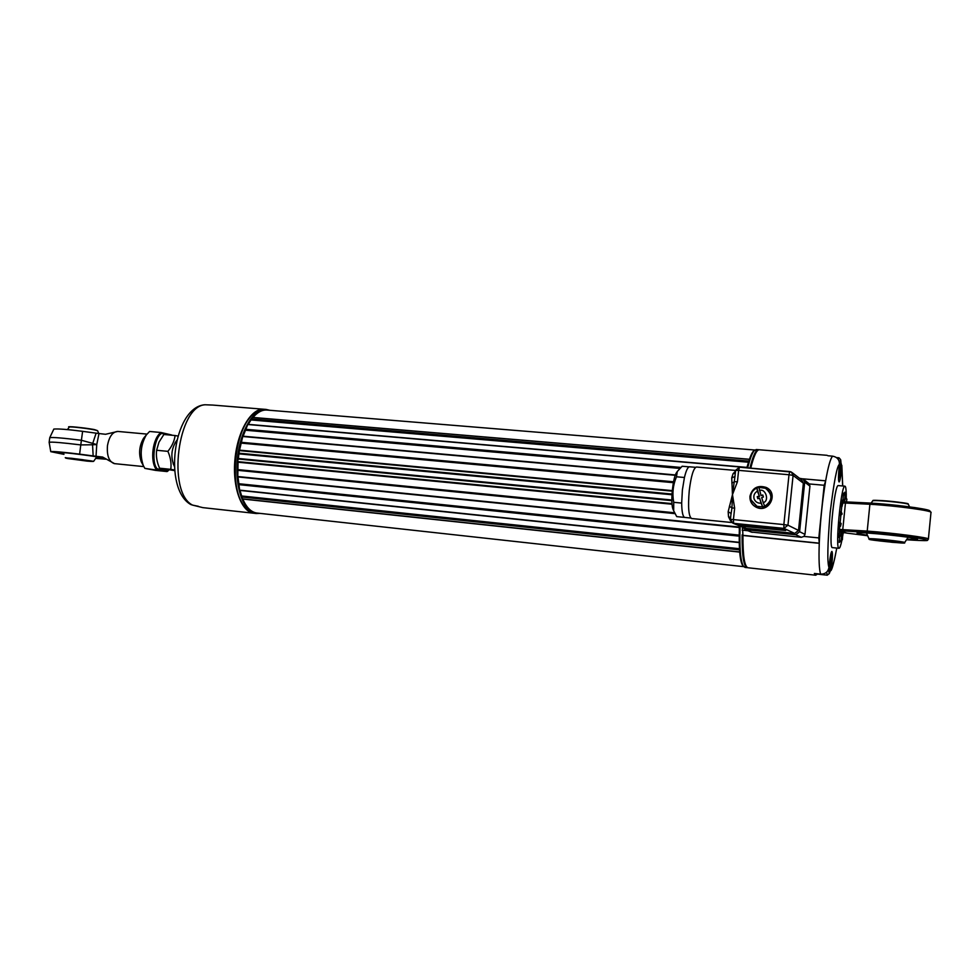 <?xml version="1.0" encoding="UTF-8"?>
<svg xmlns="http://www.w3.org/2000/svg" width="980" height="980" viewBox="0 0 980 980"><rect width="100%" height="100%" fill="white"/><g stroke="black" fill="none" stroke-linecap="round" stroke-linejoin="round"><path stroke-width="1.47" d="M754.661 450.2C752.983 450.923 751.195 454.12 749.284 459.804L746.797 467.815M739.263 525.733L739.643 551.63C740.378 560.205 741.689 565.142 743.563 566.452M242.771 499.041C246.495 507.64 251.223 512.307 256.968 513.042L743.734 566.661M240.027 490.429L242.464 498.869M238.018 476.942L239.659 490.392L739.006 542.442M238.042 462.205L237.785 476.917L739.239 527.461M238.238 458.456L671.876 499.996L238.238 458.456L237.675 461.629L672.072 504.235L237.895 462.193M239.365 450.126L672.292 490.613L239.365 450.126L238.373 458.469M675.379 475.018L242.82 436.186L239.549 450.151M746.858 467.546L247.842 424.328L243.114 436.21M252.522 417.505L248.283 424.365M266.964 410.057L266.768 410.044C262.101 409.75 257.507 412.213 252.999 417.443M748.524 462.229L251.064 419.954M679.63 468.403L245.404 430.22M673.395 482.675L241.08 443.107M238.814 453.814L671.986 494.753L238.949 453.863M674.473 512.76L237.785 469.591M739.165 535.105L238.74 483.716M739.435 548.714L241.619 495.966M885.724 540.262L872.249 539.453C869.823 540.066 901.796 543.435 901.196 542.504L885.724 540.262M877.921 539.588L895.5 541.401M695.58 467.325L689.565 466.799C687.825 466.909 686.123 470.474 684.432 477.493L682.386 489.988L681.676 503.083C681.798 511.658 682.766 516.436 684.579 517.403L690.802 518.053M673.468 510.262L672.844 508.779C670.516 502.14 672.648 479.355 676.176 473.169L677.119 471.735M684.579 517.403L676.727 516.619L673.677 510.764L673.738 502.311C672.084 493.553 673.003 485.039 676.494 476.782L677.278 471.502L682.154 466.247L689.173 466.86M676.494 476.782L684.432 477.493M681.676 503.083L673.738 502.311M803.735 479.453L809.333 483.949L809.933 486.154L804.984 534.357L803.955 536.415L801.273 537.297L751.305 532.042M820.603 574.145C819.145 569.588 818.704 559.311 819.255 543.324L818.814 537.922L824.18 485.272L825.601 481.143C822.318 501.025 820.199 521.752 819.255 543.324L742.95 535.484C742.852 555.917 744.531 566.673 747.997 567.763L815.74 575.223L814.343 573.459L820.603 574.145C825.295 574.17 828.088 571.916 828.97 567.408L829.374 563.488C830.207 556.04 831.04 552.01 831.885 551.385C832.608 552.291 832.62 556.652 831.91 564.468L830.979 564.358M742.95 535.484L742.448 526.995M825.001 574.954L817.124 574.084M817.112 574.28L815.74 575.223M828.97 567.408C827.145 562.692 827.537 544.513 830.121 512.871C833.882 482.123 836.981 465.929 839.444 464.287C839.492 459.743 837.214 457.023 832.62 456.153L827.892 455.761M759.304 449.771L759.218 449.759C756.597 449.845 753.779 455.982 750.754 468.158M839.444 464.287L839.052 468.183C838.317 476.403 838.329 480.996 839.088 481.964C839.885 481.388 840.656 477.603 841.428 470.633L840.497 470.559M840.95 462.548L841.82 466.799L841.428 470.633M829.668 572.528L831.518 568.327L831.91 564.468M844.932 486.178L838.341 485.59C834.384 483.593 828.161 549.033 832.437 547.624L839.015 548.298C834.887 549.731 841.122 484.181 844.932 486.178C845.654 486.313 846.083 488.665 846.218 493.222M842.212 533.573L844.013 532.679L842.286 533.929L842.175 532.018M839.26 540.593L841.048 541.009L839.223 542.418L839.652 537.15M840.607 526.015L841.159 523.491L839.787 522.438M839.052 524.104L840.485 526.321L838.807 527.24L839.738 522.316M840.485 526.321L838.807 527.24M841.416 503.01L841.783 500.168L843.302 501.674L841.416 503.01L841.906 506.513L843.315 501.834M844.515 493.577L844.809 492.168L846.304 493.92L844.527 493.467M844.564 501.858L844.919 499.849M842.874 500.694L843.486 493.112L844.993 494.863L843.131 495.243M840.313 515.554L840.179 511.511L841.428 512.221L839.848 514.721M840.448 530.927L843.449 530.891L842.776 529.47L845.446 503.059L843.339 502.997M838.709 534.762L840.375 536.121L838.586 537.395L839.811 530.486M840.877 534.811L841.159 533.512L842.665 535.178L841.526 535.68M843.045 533.831L842.58 536.648M841.783 540.801C840.73 545.75 839.799 548.249 839.015 548.298M846.242 494.471L846.242 497.779M840.24 469.579L839.395 475.018L838.745 474.822L838.929 469.457L840.24 469.579L840.448 463.932L839.762 463.871M838.99 468.857L839.799 463.687L840.448 463.932M839.444 462.695L840.632 459.62C841.195 462.156 840.975 467.142 839.995 474.553L838.525 479.061M838.231 459.399L838.99 457.795L840.558 459.534M829.325 564.015L830.648 564.149L829.754 569.588L829.105 569.368L829.325 563.904M829.386 563.414L830.232 558.196L830.881 558.465L830.648 564.149M830.207 558.404L830.881 558.465M830.77 554.153L831.101 554.141C832.13 555.329 830.415 572.724 829.178 573.692L828.602 569.111M829.08 573.778L827.194 575.187L826.704 572.087M742.571 527.044L745.535 529.653L795.797 534.749L799.607 531.711L804.702 482.136L803.098 478.951L799.496 478.277M745.755 528.318L794.707 533.438L798.516 530.413L803.367 483.201L801.75 480.016L792.061 472.556M731.668 522.512L691.623 518.518C688.634 516.497 687.85 507.199 689.259 490.6C691.096 475.937 693.497 468.073 696.449 467.019L735.588 470.437M730.553 520.858L728.52 516.779L728.164 511.719L732.477 494.643L731.729 477.909L733.064 473.72L735.502 471.196M738.026 524.043L745.584 526.554L785.691 530.523L778.965 528.048L738.026 524.006M737.756 525.133L733.628 523.345L783.939 528.379L794.707 533.438M734.645 523.896L735.784 524.202M740.145 524.165L743.661 525.586L755.605 526.873M770.084 528.318L783.976 529.715M735.073 475.729L732.477 494.618L731.962 507.946L734.645 508.118L732.477 494.63L737.413 481.805L738.626 470.363L788.998 474.749L789.782 471.527L791.387 472.054L793.09 475.41L803.367 483.201M749.945 496.248C752.309 487.82 757.724 484.88 766.213 487.452C778.892 493.087 769.239 513.275 756.683 507.444C751.954 505.166 749.712 501.429 749.945 496.248M730.602 517.612L728.52 516.779M768.492 526.995L770.072 528.428L753.877 526.15L770.072 528.428M735.294 473.218L733.064 473.72M767.242 488.028L766.47 487.599C757.981 485.039 752.567 487.966 750.215 496.395C749.945 501.148 751.893 504.737 756.045 507.162M731.043 513.434L728.164 511.719M731.019 514.133L731.962 507.946L729.389 506.207M737.413 481.805L734.731 481.682L731.84 483.067M734.939 476.525L731.729 477.909M758.949 496.149L757.221 496.676L757.834 498.722L759.573 498.195L761.117 503.218C757.626 503.365 755.274 501.87 754.061 498.747C753.326 495.464 754.441 492.928 757.418 491.127L759.476 496.444L756.891 488.003L758.888 487.391L765.441 488.236L758.912 487.366L761.043 495.525L762.906 495.402M759.5 490.502C765.662 487.966 769.753 501.282 763.2 502.593L761.668 497.571L763.408 497.044L762.783 494.998L761.043 495.525M761.117 503.218L762.673 506.93L764.755 506.305L763.2 502.593M759.573 498.195L762.673 506.93L756.805 506.317L751.121 500.07M757.221 496.676L758.238 498.6M759.476 496.444L757.736 496.958M757.418 491.127L756.891 488.003M756.303 449.526L754.257 450.616C752.113 453.066 749.92 458.836 747.691 467.889M740.133 526.076C739.361 547.306 740.402 560.621 743.281 566.036L745.008 567.432L747.201 567.665C743.685 566.55 741.995 555.611 742.13 534.86M742.313 528.343L742.362 526.971M749.933 468.085C752.959 455.908 755.788 449.771 758.422 449.698L758.851 449.783M743.293 566.06L742.583 565.166C739.741 559.825 738.7 546.705 739.459 525.807M747.042 467.84C749.21 459.204 751.329 453.703 753.399 451.327L754.331 450.531M867.202 535.19C859.031 533.99 855.797 533.206 857.488 532.851C861.812 531.711 915.896 537.346 917.537 539.123L906.99 539.282M870.644 503.095L846.304 501.907L845.446 503.059L869.897 504.259L867.214 531.087C893.429 532.961 931.233 537.947 928.379 539.135L930.976 512.577C933.867 510.899 896.137 505.729 869.897 504.259L870.706 503.095L914.45 507.53C927.215 509.551 932.078 510.862 929.04 511.462M843.315 501.956L870.706 503.095C893.87 504.394 926.737 508.767 929.567 510.617L931 512.381M839.676 527.093L839.444 529.433L867.214 531.087L867.815 532.532C882.796 533.561 913.679 537.04 922.78 538.951C931.698 540.788 926.333 541.07 906.672 539.772C932.972 541.279 926.198 540.617 928.379 539.135M176.89 440.179C171.231 448.362 170.373 457.048 174.305 466.235L174.367 466.333M177.98 436.076L175.077 435.524C174.44 440.902 172.039 446.182 167.886 451.351C170.594 457.525 171.549 463.528 170.777 469.334L174.599 469.971M170.777 469.334L159.569 468.207C156.874 462.107 155.894 456.129 156.629 450.273L167.886 451.351M156.629 450.273L158.944 442.237L163.868 434.495L175.077 435.524M159.569 468.207L174.661 470.621M69.948 458.763L90.981 461.176L69.948 458.763M75.607 458.812L83.459 459.804M66.456 452.87C81.009 454.279 103.672 457.611 104.015 458.371L95.967 458.15L104.039 458.493C107.004 457.611 56.264 451.082 55.909 452.307L66.456 452.87M63.859 454.083L55.909 452.307L63.859 454.083M168.107 434.887L161.749 433.405C154.289 436.663 150.957 462.646 157.229 468.832L167.678 470.804L168.621 469.959M167.678 470.804L166.992 471.552L155.673 470.4L144.869 468.391L166.992 471.552M157.229 468.832L156.31 469.543C149.72 460.931 152.672 437.95 161.039 432.511L149.597 431.47L146.29 434.985C140.691 444.798 139.711 455.026 143.362 465.684L144.869 468.391M161.749 433.405L161.039 432.511M172.076 435.243L161.198 432.548M145.016 436.529L143.558 438.281C139.246 445.827 138.499 453.716 141.316 461.911L141.328 461.935M143.582 438.268L144.991 436.541M143.803 466.603L114.28 463.613C109.025 461.654 106.747 455.7 107.457 445.753C109.135 436.566 112.578 431.8 117.772 431.433L105.558 434.287L98.992 433.54L96.763 444.577L96.028 456.288L102.606 457.048L114.587 463.663M96.028 456.288L79.625 454.157C67.571 452.589 50.36 450.947 50.764 451.67L63.945 454.353M95.82 458.395L105.73 459.204M98.992 433.54L96.114 433.16L92.745 443.377L96.763 444.577L92.561 444.773L93.149 455.921M96.114 433.16L82.614 431.335C67.718 429.424 58.126 428.664 53.851 429.069L53.729 429.203M212.832 405.071L205.273 404.777C177.797 405.487 166.674 492.646 192.619 505.129L202.872 507.64L253.955 513.263C241.386 512.246 232.223 487.195 234.98 459.093C237.564 430.967 251.297 407.999 263.841 409.248L264.257 409.285M205.273 404.777L204.318 404.801C172.982 408.072 163.133 489.106 190.782 504.529L192.619 505.129M250.831 416.414L248.773 418.901C234.477 436.468 230.227 481.229 240.958 501.074L242.415 503.732M264.674 409.309L264.416 409.297C259.21 409.015 254.163 412.029 249.251 418.362C234.759 436.174 230.447 481.584 241.325 501.699C244.963 508.816 249.386 512.699 254.579 513.336L256.27 513.52C243.751 512.503 234.612 487.489 237.356 459.375C239.941 431.261 253.612 408.244 266.119 409.432L269.721 410.277M259.798 513.361L256.27 513.52M192.668 505.129L198.401 506.305M749.149 459.363L252.215 417.48M748.61 461.078L251.113 418.938M748.512 461.972L251.003 419.722M746.846 467.583L247.634 424.499M680.696 467.411L245.319 429.252M679.802 468.232L245.306 430.049M675.269 475.3L242.55 436.48M673.566 481.78L240.86 442.262M673.407 482.577L240.958 443.009M672.243 491.139L239.059 450.579M672.023 494.055L238.63 453.164M671.876 500.645L237.907 458.995M672.023 503.622L237.675 461.629M674.497 512.822L237.638 469.628M674.902 513.63L237.368 470.29M739.214 527.056L237.564 476.513M739.104 535.239L238.618 483.838M738.981 536.121L238.422 484.598M738.994 542.295L239.463 490.135M739.373 548.935L241.496 496.162M739.288 549.841L241.411 496.958M739.435 551.899L242.109 498.832M908.411 504.418L908.387 504.394C908.276 502.924 873.621 499.567 872.69 500.927L872.617 501.013M868.868 538.902L868.831 538.841C868.121 537.775 904.381 541.487 904.626 542.504L904.601 542.601C904.209 542.712 906.868 543.435 892.094 542.295L869.174 539.196L866.455 532.985M907.848 504.038C913.054 503.23 868.268 498.881 873.217 500.78M869.419 539.27L885.54 540.115L904.026 542.749C910.8 544.341 865.058 539.735 869.419 539.27M809.333 483.949L824.18 485.272M803.955 536.415L818.814 537.922M742.117 530.143L747.948 530.731M825.111 480.788L802.889 478.84M825.601 481.143C828.149 466.603 830.501 458.273 832.62 456.153M742.375 535.276L818.839 543.128M841.82 466.799L842.665 485.982M836.749 548.065C834.825 558.968 833.086 565.717 831.518 568.327M840.632 534.676L841.587 536.293L840.411 535.938M841.159 523.491L839.676 522.413M841.489 506.133L842.236 506.072M844.797 498.257L845.777 498.636L844.539 499.996M844.601 501.638L845.483 501.883M846.438 501.919L846.904 499.2L845.838 498.146M842.874 499.776L844.736 499.31L844.993 494.827M840.252 515.554L842.102 514.12L841.649 512.699M840.399 536.023L841.036 532.385L839.37 531.025M841.159 540.139L842.396 539.711L842.665 535.239M827.218 575.199L816.475 573.692M746.846 528.612L738.749 525.39M789.745 471.539L739.496 467.191L738.626 470.363L735.637 470.4M798.516 530.413L787.957 525.182L793.09 475.41L788.998 474.749L783.853 524.594L733.432 519.596L733.628 523.345L732.844 523.173L730.418 519.437L733.432 519.596L734.645 508.118M787.957 525.182L783.939 528.379L783.853 524.594L787.957 525.182M743.587 526.272L743.661 525.586M784.135 530.437L784.196 529.812M745.658 525.868L745.584 526.554M765.441 488.236C772.889 494.471 772.669 500.498 764.755 506.305M766.421 488.787L770.905 494.41C771.407 504.026 766.826 508.057 757.173 506.501L756.291 506.084M804.702 482.136L809.933 486.154M804.984 534.357L799.607 531.711M795.797 534.749L801.273 537.297M752.346 532.324L745.535 529.653M839.836 530.499L839.444 529.433M842.408 532.165L840.668 530.903M843.449 530.891L867.815 532.532M846.867 533.108L867.41 535.717L846.867 533.108L840.767 531.123M846.242 501.907L843.584 502.054M846.892 533.108L843.119 532.446M65.293 457.721L93.663 461.298L87.33 461.139L65.268 457.66M98.772 433.515L97.657 430.82L95.342 430.061C88.825 428.566 69.85 426.361 69.335 427.047L69.286 427.121M90.944 460.87C95.072 461.58 93.786 461.666 87.085 461.115L68.085 458.579C63.847 457.856 65.06 457.77 71.748 458.309L90.944 460.87M97.228 430.551L95.097 429.804M94.999 429.779C93.749 429.081 68.037 425.822 69.776 426.962M79.625 454.157L80.776 444.92C62.218 442.642 51.683 441.76 49.147 442.299L49.123 442.421M49.735 437.84L49.747 437.705C52.295 437.117 62.83 437.974 81.389 440.265L92.745 443.377L92.561 444.773L80.776 444.92L82.614 431.335M754.87 450.028L266.768 410.044M749.222 459.252L252.375 417.394M746.944 467.387L247.842 424.328M675.404 474.945L242.82 436.186M739.263 527.497L237.785 476.917M739.055 542.565L239.659 490.392M739.484 552.071L242.268 498.992M908.24 504.21L906.659 503.536C902.127 502.385 887.378 500.755 878.889 500.449C870.264 500.437 874.099 500.694 872.69 500.927L871.061 503.12M908.411 504.455L909.55 506.832M908.191 537.26L904.65 542.54M672.844 508.779L673.677 510.764M676.176 473.169L677.278 471.502M825.16 480.776L802.853 478.816M759.218 449.759L827.145 455.32M842.714 485.982L841.82 465.316M836.785 548.077C834.176 561.638 832.228 569.135 830.93 570.581M841.061 541.021L841.587 536.317M846.304 493.945L845.789 498.612M846.904 499.273L845.899 497.595M842.996 500.841L844.736 499.359M840.277 515.578L842.065 513.606M841.428 512.221L840.179 511.511M841.061 532.287L840.656 530.989M841.048 541.119L842.408 539.674M838.99 457.795L836.479 457.587M815.973 573.643L816.744 574.047M746.086 528.453L732.844 523.173L730.418 519.437L731.08 513.091M791.387 472.054L739.496 467.191L735.6 470.327L734.927 476.684M767.916 489.853L770.905 494.422C771.432 504.026 766.85 508.044 757.173 506.501L751.084 500.008C749.933 494.618 751.844 490.613 756.83 488.003M744.8 529.506L751.623 532.177M758.422 449.698L756.229 449.514M742.583 565.166L743.281 566.036M753.399 451.327L754.257 450.616M841.759 506.513L841.208 511.977M840.852 515.529L840.154 522.413M176.363 442.482L175.187 442.372M174.293 463.981L173.117 463.859M67.387 429.608L69.335 427.047C64.533 426.018 84.978 427.537 95.048 429.791L97.62 430.747M93.7 461.249L96.775 456.815M168.928 470.008L167.433 471.405M161.124 432.523L171.721 434.998M141.316 461.911L143.362 465.684M143.558 438.281L146.29 434.985M117.772 431.433L146.939 434.091M53.851 429.069L49.747 437.705L49.147 442.299L50.764 451.67M263.841 409.248L212.623 405.059M266.18 409.432L264.465 409.297M240.958 501.074L241.325 501.699"/></g></svg>
